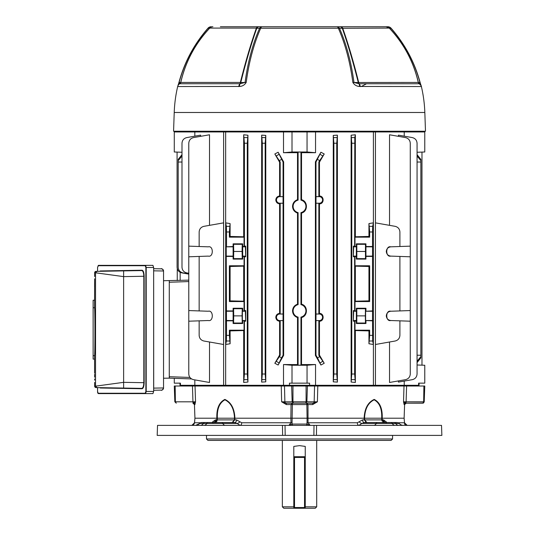 <?xml version="1.0" encoding="UTF-8"?>
<svg xmlns="http://www.w3.org/2000/svg" width="535" height="535" viewBox="0 0 535 535"><rect width="100%" height="100%" fill="white"/><g stroke="black" fill="none" stroke-linecap="round" stroke-linejoin="round"><path stroke-width="0.8" d="M419.039 383.154L419.039 385.3L404.226 385.3L404.226 381.08M283.028 196.666L279.751 196.666A3.27 3.27 0 0 0 276.475 199.943A3.27 3.27 0 0 0 279.751 203.213L283.028 203.213L283.068 196.633L280.2 196.633L279.598 196.031C277.304 196.298 276.04 197.602 275.806 199.943C276.033 202.277 277.297 203.581 279.598 203.855L280.2 203.253L280.2 313.998L283.068 313.998L283.068 203.253L280.2 203.253M283.028 314.038L279.751 314.038A3.27 3.27 0 0 0 276.475 317.308A3.27 3.27 0 0 0 279.751 320.585L283.028 320.585L283.068 313.998M279.598 203.855L279.598 313.396C277.304 313.671 276.04 314.975 275.806 317.308C276.033 319.649 277.297 320.953 279.598 321.221L280.2 320.625L280.2 355.24L279.598 355.079L279.598 321.221M405.597 386.016L405.557 385.3L309.584 385.3L315.55 385.3L315.55 364.542L301.533 364.582L301.533 317.556C308.033 316.004 308.033 305.732 301.533 304.188L301.533 213.064C308.033 211.519 308.033 201.247 301.533 199.695L301.533 152.669L315.55 152.709L307.043 151.993L292.01 151.993L292.01 131.951L283.503 131.951L283.503 152.709L297.513 152.669L298.095 152.087L298.095 200.143A6.4 6.4 0 0 0 298.095 212.622L298.095 304.629A6.4 6.4 0 0 0 298.095 317.108L298.095 365.164L297.513 364.582L283.503 364.542L292.01 365.258L292.01 383.154L309.584 383.154L309.584 385.3L283.503 385.3L283.503 364.542M297.513 152.669L297.513 199.695C294.39 200.832 292.732 203.059 292.538 206.383C292.725 209.7 294.384 211.934 297.513 213.064L297.513 304.188C294.39 305.318 292.732 307.545 292.538 310.868C292.725 314.192 294.384 316.419 297.513 317.556L298.095 317.108M297.513 213.064L298.095 212.622M386.303 315.877C386.578 318.606 388.069 320.157 390.784 320.518L399.899 320.839L399.899 335.371C399.665 338.374 398.087 340.253 395.171 341.009L375.45 344.486L375.45 222.861L395.171 226.338C398.087 227.094 399.665 228.973 399.899 231.976L399.899 246.508L390.784 246.829C388.069 247.197 386.578 248.742 386.303 251.47C386.578 254.199 388.069 255.743 390.784 256.111C388.069 255.743 386.578 254.199 386.303 251.47C386.578 248.742 388.069 247.197 390.784 246.829C385.427 245.431 385.427 257.509 390.784 256.111L399.899 256.432L399.899 310.922L390.784 311.236C388.069 311.604 386.578 313.149 386.303 315.877C386.578 318.606 388.069 320.157 390.784 320.518C385.427 321.916 385.427 309.839 390.784 311.236C388.069 311.604 386.578 313.149 386.303 315.877M369.658 231.976L368.949 223.583L368.949 236.443L355.354 236.791L355.354 134.773L354.799 137.595L354.631 246.147L353.341 246.147L353.682 246.829L353.341 256.793L356.35 256.432L356.35 259.1L365.94 259.1L365.465 258.626L365.465 244.314L365.94 243.84L365.94 246.508L372.52 246.508L372.52 231.976L369.658 231.976L369.658 237.159L368.949 236.443M368.949 223.583L373.377 222.861L372.688 226.338L372.52 231.976M365.94 259.1L365.94 256.432L372.52 256.432L372.52 310.922L365.619 311.236L365.619 320.518L372.52 320.839L372.688 341.009L373.377 344.486L373.377 222.861M373.377 344.486L368.949 343.764L369.658 335.371L372.52 335.371M353.341 321.201L353.341 310.554L353.682 311.236L353.341 321.201L354.631 321.201L354.631 374.018L355.354 382.478L355.354 330.556L368.949 330.904L368.949 343.764M355.354 382.478L351.134 382.037L351.769 374.018L354.631 374.018M354.631 143.233L351.769 143.233L351.134 135.215L351.134 382.037M351.134 135.215L355.354 134.773M316.024 320.585L319.301 320.585A3.27 3.27 0 0 0 322.572 317.308A3.27 3.27 0 0 0 319.301 314.038L316.024 314.038L315.984 320.625L318.847 320.625L318.847 355.24L319.455 355.079L319.455 321.221C324.33 321.361 324.35 313.269 319.455 313.396L319.455 203.855C324.33 203.989 324.35 195.897 319.455 196.031L319.455 162.172L324.223 153.986L319.649 160.627L318.847 162.011L319.455 162.172M319.455 355.079L324.223 363.265L320.92 365.024L315.403 355.394L315.403 161.858L320.92 152.228L324.223 153.986M337.391 135.148L337.391 382.104L333.278 381.843L333.278 135.408L337.391 135.148L336.742 143.233L336.742 374.018L337.391 382.104M417.059 152.261L424.77 151.993L424.77 131.951L375.436 131.951L375.436 385.3L373.397 385.3L373.397 131.951L292.01 131.951M315.55 152.709L315.55 131.951M315.55 364.542L307.043 365.258L307.043 383.154M193.456 386.016L193.496 385.3L289.462 385.3L289.462 383.154L292.01 383.154M307.043 365.258L292.01 365.258M418.617 385.3L418.617 383.154L424.77 383.154L424.77 365.258L417.059 364.99M174.283 378.319L191.55 378.92L169.274 378.145L174.283 378.319L174.283 383.154L180.435 383.154L180.435 385.3L180.007 385.3L180.007 383.154M194.827 379.883L194.827 385.3L180.435 385.3M209.519 225.349L209.519 134.773L193.51 137.595C190.594 138.351 189.015 140.23 188.781 143.233L188.781 256.793L208.269 256.111C213.625 257.509 213.625 245.431 208.269 246.829L188.781 246.147M209.519 341.999L209.519 382.478L193.51 379.656C190.594 378.9 189.015 377.021 188.781 374.018L188.781 321.201L199.154 320.839L199.154 335.371C199.388 338.374 200.959 340.253 203.882 341.009L223.603 344.486L223.603 222.861L203.882 226.338C200.959 227.094 199.388 228.973 199.154 231.976L199.154 246.508M283.503 131.951L225.656 131.951L225.656 385.3L223.617 385.3L223.617 131.951L174.283 131.951L174.283 151.993L181.994 152.261M194.827 136.171L194.827 131.951M188.781 273.245L186.722 272.883C183.806 272.134 182.228 270.255 181.994 267.246L181.994 143.233C182.228 140.23 183.806 138.351 186.722 137.595L200.605 135.148L200.605 136.345M404.226 131.951L404.226 136.171M398.448 380.907L398.448 382.104L412.331 379.656C415.247 378.9 416.825 377.021 417.059 374.018L417.059 143.233C416.825 140.23 415.247 138.351 412.331 137.595L398.448 135.148L398.448 136.345M389.534 225.349L389.534 134.773L405.543 137.595C408.459 138.351 410.037 140.23 410.271 143.233L410.271 246.147L399.899 246.508M399.899 320.839L410.271 321.201L410.271 374.018C410.037 377.021 408.459 378.9 405.543 379.656L389.534 382.478L389.534 341.999M199.154 256.432L199.154 310.922L188.781 310.554L188.781 256.793M199.154 320.839L208.269 320.518C213.625 321.916 213.625 309.839 208.269 311.236L199.154 310.922M229.388 231.976L229.388 237.159L244.06 237.159L244.06 246.508L242.703 246.508L242.703 243.84L233.113 243.84L233.113 246.508L226.211 246.829L226.526 335.371L229.388 335.371L230.103 343.764L225.676 344.486L225.676 222.861L230.103 223.583L229.388 231.976L226.526 231.976L226.526 246.508M229.388 237.159L230.103 236.443L243.692 236.791L243.692 134.773L247.919 135.215L247.919 382.037L243.692 382.478L243.692 330.556L230.103 330.904L230.103 343.764M230.103 223.583L230.103 236.443M226.526 231.976L226.365 226.338L225.676 222.861M225.676 344.486L226.365 341.009L226.526 335.371M372.52 256.432L372.52 246.508M372.52 320.839L372.52 310.922M355.354 236.791L354.993 237.159L369.658 237.159M354.993 237.159L354.993 246.508L354.631 246.147M356.35 259.1L356.825 258.626L356.825 244.314L356.35 243.84L356.35 246.508L354.993 246.508M356.35 243.84L365.94 243.84M297.513 317.556L297.513 364.582M279.598 196.031L279.598 162.172L274.829 153.986L278.126 152.228L283.068 162.011L283.068 196.633M283.068 162.011L283.644 161.858L278.126 152.228M283.644 161.858L283.644 355.394L278.126 365.024L274.829 363.265L279.598 355.079M265.775 381.843L265.775 135.408L265.173 143.233L265.173 374.018L265.775 381.843L261.662 382.104L262.31 374.018L265.173 374.018M265.173 143.233L262.31 143.233L261.662 135.148L261.662 382.104M261.662 135.148L265.775 135.408M319.455 313.396L318.847 313.998L315.984 313.998L315.984 203.253L318.847 203.253L319.455 203.855M318.847 203.253L318.847 313.998M318.847 320.625L319.455 321.221M315.984 320.625L315.984 355.24L317.502 357.868L319.649 356.624L318.847 355.24M279.598 313.396L280.2 313.998M279.598 162.172L280.2 162.011L280.2 196.633M280.2 162.011L274.829 153.986M280.2 355.24L279.404 356.624L281.55 357.868L283.068 355.24L283.644 355.394M283.028 320.585L283.068 355.24M283.068 320.625L280.2 320.625M319.455 196.031L318.847 196.633L315.984 196.633L315.984 162.011L320.92 152.228M318.847 162.011L318.847 196.633M301.533 364.582L300.958 365.164L300.958 317.108L301.533 317.556M301.533 304.188L300.958 304.629L300.958 212.622L301.533 213.064M298.095 304.629L297.513 304.188M301.533 199.695L300.958 200.143L300.958 152.087L301.533 152.669M298.095 200.143L297.513 199.695M177.078 152.087L177.078 267.246C177.312 270.255 178.884 272.134 181.806 272.883L188.781 274.114M421.975 152.087L421.975 365.164M300.958 317.108A6.4 6.4 0 0 0 300.958 304.629M300.958 212.622A6.4 6.4 0 0 0 300.958 200.143M298.095 152.087L300.958 152.087M300.958 365.164L298.095 365.164M181.994 156.019L178.188 160.627L178.188 267.246C178.422 270.255 180.001 272.134 182.916 272.883L188.781 273.92M178.188 162.011L181.994 162.045M178.188 160.627L178.188 159.39L181.994 154.648M417.059 162.045L420.864 162.011L420.864 355.24L417.059 355.207M417.059 154.648L420.864 159.39L420.864 160.627L417.059 156.019M420.864 162.011L420.864 160.627M420.864 355.24L420.864 357.868L417.059 362.603M316.024 203.213L319.301 203.213A3.27 3.27 0 0 0 322.572 199.943A3.27 3.27 0 0 0 319.301 196.666L316.024 196.666L315.984 203.253M315.984 162.011L315.403 161.858M315.984 355.24L315.403 355.394M368.949 330.904L369.658 330.195L369.658 335.371M365.94 320.839L365.94 323.508L365.465 323.033L365.331 315.877L365.465 308.722L365.94 308.247L365.94 310.922M354.631 321.201L356.35 320.839L356.35 323.508L365.94 323.508M354.993 320.839L354.993 330.195L355.354 330.556M369.658 330.195L354.993 330.195M354.993 256.432L354.993 265.781L355.354 266.142L355.354 301.205L354.993 301.566L369.658 301.566L368.949 300.857L355.354 301.205M368.949 300.857L368.949 266.497L369.658 265.781L354.993 265.781M369.658 265.781L369.658 301.566M354.993 301.566L354.993 310.922L353.341 310.554M356.35 323.508L356.825 323.033L356.825 308.722L356.35 308.247L356.35 310.922L354.993 310.922M356.35 308.247L365.94 308.247M354.631 256.793L354.631 310.554M351.769 143.233L351.769 374.018M353.341 256.793L353.341 246.147M356.35 310.922L356.35 320.839M356.35 256.432L356.35 246.508M365.94 256.432L365.94 246.508M188.781 321.201L188.781 310.554M208.269 311.236C213.625 309.839 213.625 321.916 208.269 320.518M208.269 256.111C213.625 257.509 213.625 245.431 208.269 246.829M399.899 256.432L410.271 256.793L410.271 310.554L399.899 310.922M226.526 256.432L233.113 256.432L233.113 259.1L242.703 259.1L242.703 256.432L244.06 256.432L244.06 265.781L229.388 265.781L229.388 301.566L244.06 301.566L244.06 310.922L242.382 311.236L242.382 320.518L244.06 320.839L244.06 330.195L229.388 330.195L229.388 335.371M242.703 320.839L242.703 323.508L242.228 323.033L242.094 315.877L242.228 308.722L242.703 308.247L233.113 308.247L233.113 310.922L226.526 310.922M242.703 308.247L242.703 310.922M244.06 256.432L244.421 256.793L244.421 310.554L244.06 310.922M244.06 265.781L243.692 266.142L230.103 266.497L230.103 300.857L243.692 301.205L243.692 266.142M243.692 301.205L244.06 301.566M247.919 135.215L247.284 143.233L244.421 143.233L244.421 246.147L244.06 246.508M244.421 143.233L243.692 134.773M243.692 236.791L244.06 237.159M242.703 323.508L233.113 323.508L233.588 323.033L233.721 315.877L233.588 308.722L233.113 308.247M226.526 320.839L233.113 320.839L233.113 323.508M368.949 266.497L355.354 266.142M230.103 330.904L229.388 330.195M229.388 301.566L230.103 300.857M230.103 266.497L229.388 265.781M243.692 382.478L244.421 374.018L247.284 374.018L247.919 382.037M244.06 320.839L244.421 321.201L244.421 374.018M244.06 330.195L243.692 330.556M410.271 256.793L410.271 246.147M410.271 321.201L410.271 310.554M247.284 143.233L247.284 374.018M244.421 256.793L245.705 256.793L245.705 246.147L244.421 246.147M244.421 321.201L245.705 321.201L245.705 310.554L244.421 310.554M262.31 143.233L262.31 374.018M336.742 143.233L333.88 143.233L333.88 374.018L336.742 374.018M333.88 143.233L333.278 135.408M333.278 381.843L333.88 374.018M281.55 357.868L278.126 365.024M274.829 363.265L279.404 356.624M319.649 356.624L324.223 363.265M320.92 365.024L317.502 357.868M417.059 361.232L420.864 356.624M163.549 280.714L188.781 280.133M188.781 281.564L169.274 282.239L169.274 376.714L189.912 377.429L190.707 378.298M356.825 244.314L365.465 244.314M356.959 251.47L365.331 251.47M356.825 258.626L365.465 258.626M356.825 308.722L365.465 308.722M356.959 315.877L365.331 315.877M356.825 323.033L365.465 323.033M233.113 259.1L233.588 258.626L233.721 251.47L233.588 244.314L233.113 243.84M242.703 259.1L242.228 258.626L233.588 258.626M242.228 258.626L242.094 251.47L233.721 251.47M242.094 251.47L242.228 244.314L233.588 244.314M242.228 244.314L242.703 243.84M242.703 256.432L242.703 246.508M233.113 256.432L233.113 246.508M242.228 308.722L233.588 308.722M242.228 323.033L233.588 323.033M242.094 315.877L233.721 315.877M233.113 310.922L233.113 320.839M245.705 246.147L245.364 246.829L245.705 256.793M245.705 310.554L245.364 311.236L245.705 321.201M292.01 151.993L283.503 152.709M307.043 151.993L307.043 131.951M373.397 131.951L375.436 131.951M223.617 131.951L225.656 131.951M177.259 280.534L177.259 268.69M180.148 272.322L180.148 280.434M282.353 440.405L282.353 506.819L283.784 508.25L293.802 508.25L293.802 446.404L299.526 445.635L305.251 446.404L305.251 508.25L315.269 508.25L316.7 506.819L305.251 506.819M282.353 506.819L293.802 506.819M293.802 508.25L305.251 508.25M220.373 26.75L387.862 26.75A4.293 4.053 90 0 1 390.978 28.301L389.52 28.275C404.012 43.863 413.622 61.94 418.363 82.504L419.968 82.497C414.491 62.207 404.828 44.144 390.978 28.301L391.085 28.208C404.941 44.057 414.618 62.14 420.109 82.464L419.259 83.734A2.006 1.933 90 0 1 418.363 82.504L418.276 82.444M321.749 26.75L378.68 26.75M284.64 26.75L314.413 26.75M277.297 26.75L274.977 26.75M349.917 26.75L350.472 26.75M421.185 85.908L421.386 86.543L359.48 86.469C356.611 86.295 354.404 84.958 352.859 82.464C350.131 62.154 345.289 44.071 338.347 28.215L260.705 28.215A4.293 2.454 -156.2 0 0 259.562 28.301A4.293 3.257 -90 0 1 262.07 26.75A4.293 1.812 90 0 0 260.705 28.215C253.757 44.071 248.922 62.154 246.194 82.464C244.649 84.958 242.442 86.295 239.573 86.469L177.667 86.543A4.293 4.293 0 0 1 179.78 83.754L240.101 83.734A2.006 1.424 90 0 0 240.763 82.504L245.07 82.497C247.799 62.207 252.627 44.144 259.562 28.301L256.753 28.275C251.256 43.863 245.926 61.94 240.763 82.504L240.355 82.437C245.511 61.806 250.855 43.689 256.385 28.087L209.78 28.087A4.293 4.293 0 0 1 212.897 26.75M259.248 26.75A4.293 3.263 -90 0 0 256.753 28.275L256.385 28.087A4.293 2.066 -90 0 1 257.883 26.75M239.573 86.469A4.293 1.919 78.5 0 1 240.101 83.734L245.07 82.497A4.293 0.956 7.6 0 1 246.194 82.464M238.383 86.543L238.811 86.543A4.293 2.14 90 0 1 239.867 83.754A2.006 0.996 90 0 0 240.355 82.437L180.776 82.437L179.78 83.754A2.006 2.006 -90 0 0 180.776 82.437C185.545 61.706 195.215 43.589 209.78 28.087L208.075 28.301C194.225 44.144 184.562 62.207 179.085 82.497L179.793 83.734A4.293 4.22 -164.1 0 0 177.747 86.255L178.944 82.464L180.69 82.504C185.491 61.826 195.108 43.75 209.533 28.275A4.293 4.046 -90 0 1 212.629 26.75M341.169 26.75A4.293 2.066 90 0 1 342.667 28.087C348.165 43.576 353.508 61.692 358.691 82.437A2.006 0.996 -90 0 0 359.186 83.754L419.266 83.754A4.293 4.293 90 0 1 421.386 86.543A134.994 134.994 0 0 1 424.83 112.484L425.486 131.236L173.567 131.236L174.223 112.484A134.994 134.994 0 0 1 177.667 86.543M421.359 86.469A4.293 4.22 164.1 0 0 421.312 86.282L421.319 86.289C420.577 85.76 422.991 87.526 419.266 83.754A2.006 2.006 0 0 1 418.276 82.437L358.289 82.504A2.006 1.424 -90 0 0 358.952 83.734L359.186 83.754A4.293 2.14 -90 0 1 360.242 86.543L361.413 86.469L366.529 83.754M207.968 28.208A4.293 4.293 0 0 1 211.191 26.75A4.293 4.053 -90 0 0 208.075 28.301L207.975 28.215C194.111 44.057 184.435 62.14 178.944 82.464M358.289 82.504C353.087 61.826 347.757 43.75 342.3 28.275L339.484 28.301C346.419 44.144 351.254 62.207 353.983 82.497L358.289 82.504M418.276 82.437C413.508 61.706 403.838 43.589 389.273 28.087L342.3 28.275A4.293 3.263 90 0 0 339.805 26.75M352.859 82.464A4.293 0.956 -7.6 0 1 353.983 82.497L358.952 83.734A4.293 1.919 -78.5 0 1 359.48 86.469M386.424 26.75A4.293 4.046 90 0 1 389.52 28.275L389.253 28.087M420.109 82.464L421.312 86.269A4.293 4.22 164.1 0 0 419.259 83.734L419.266 83.754M339.484 28.301A4.293 2.454 156.2 0 0 338.347 28.215A4.293 1.812 90 0 0 336.983 26.75A4.293 3.257 90 0 1 339.484 28.301M153.706 268.684L161.436 268.858A2.147 2.147 0 0 1 163.549 271.004L153.706 270.83L153.659 268.684L160.995 268.831C161.704 268.256 162.553 268.978 163.549 271.004L163.549 387.955L153.706 388.122L153.659 270.83M163.549 378.245L169.274 378.145L169.274 280.808M161.436 390.102A2.147 2.147 180 0 0 163.549 387.955A2.147 2.147 180 0 1 161.436 390.102L153.659 390.269L153.659 388.122M95.571 271.466A1.431 1.431 89 0 1 96.046 271.372L141.721 270.576A0.361 0.341 89 0 0 142.049 270.222C143.3 270.469 144.002 272.482 144.156 276.267L144.156 382.692C144.002 386.464 143.3 388.477 142.049 388.738A0.361 0.341 91 0 0 141.721 388.377L96.046 387.581A1.431 1.431 0 0 1 94.635 386.21M94.635 386.156A1.431 1.431 0 0 1 94.635 386.15L94.635 382.438L94.635 386.15L95.538 386.163L123.625 382.338L123.625 276.615L95.538 272.79L94.635 272.803L94.635 276.515L94.635 272.803L96.046 271.372L94.635 272.803A1.431 1.431 0 0 1 94.635 272.796M94.575 373.243L94.568 359.085L93.13 359.085L93.13 300.235L94.575 300.235L94.635 278.822M94.588 284.814L94.615 282.059M152.923 265.353L153.659 267.5L153.659 391.453L152.923 393.599L98.527 393.599A0.361 0.341 -90 0 1 98.186 393.245L145.252 393.245L145.868 391.453L145.868 267.5L145.252 265.708A0.361 0.341 -90 0 1 145.594 265.353L152.923 265.353M94.575 300.235L94.575 307.745C95.056 308.341 95.056 355.026 94.575 355.648L94.575 359.085M141.721 388.377C142.965 388.149 143.668 386.257 143.828 382.692L143.828 276.267L123.625 276.615L123.625 270.891L98.714 271.325M98.714 387.628L99.918 387.648A0.361 0.341 91 0 1 100.252 388.002L99.885 387.648M96.046 387.581L116.055 387.928L96.046 387.581L94.635 386.15L96.046 387.581M144.156 276.267L143.828 276.267C143.674 272.703 142.972 270.81 141.721 270.576M145.252 265.708L98.186 265.708A0.361 0.341 -90 0 1 98.527 265.353L145.594 265.353L146.209 267.5L146.209 391.453L145.594 393.599A0.361 0.341 -90 0 1 145.252 393.245M94.575 355.648L93.13 355.648M94.575 307.745L93.13 307.745M99.965 271.298L99.918 271.305A0.361 0.341 89 0 0 100.252 270.951L142.049 270.222M304.535 508.25L294.517 508.25L304.535 508.25A0.716 0.716 0 0 0 305.251 507.534A0.716 0.716 0 0 1 304.535 508.25A0.716 0.716 0 0 0 305.251 507.534L304.535 507.534L304.535 457.438L294.517 457.438L294.517 507.534L304.535 507.534L304.535 508.25M294.517 456.723L304.535 456.723L294.517 456.723A0.716 0.716 0 0 0 293.802 457.438L294.517 457.438L294.517 456.723A0.716 0.716 0 0 0 293.802 457.438A0.716 0.716 0 0 1 294.517 456.723M293.802 507.534A0.716 0.716 0 0 0 294.517 508.25L294.517 507.534L293.802 507.534A0.716 0.716 0 0 0 294.517 508.25M305.251 457.438A0.716 0.716 0 0 0 304.535 456.723A0.716 0.716 0 0 1 305.251 457.438L304.535 457.438L304.535 456.723M282.487 425.378L157.531 425.378L157.183 435.396L282.614 435.396L282.487 425.378L316.566 425.378L316.439 435.396L282.614 435.396M316.439 435.396L441.87 435.396L441.515 425.378L316.566 425.378M403.477 425.378A5.724 5.724 0 0 1 399.21 423.466L361.934 423.466L358.878 425.378A2.862 1.572 -90 0 1 357.32 422.764L359.092 421.807A2.862 1.251 -144.6 0 0 361.934 423.466L364.235 422.516L397.07 422.516L399.21 423.466M314.018 425.378L313.871 435.396M285.035 425.378L285.182 435.396M192.46 386.016L174.283 386.016L174.838 401.812L175.38 401.812L174.838 401.812L176.269 403.189L175.38 401.812L192.948 401.812L192.46 386.016L195.041 386.016L195.536 401.812L194.927 404.574A1.431 1.418 90 0 0 193.51 403.189L193.496 403.189A1.431 0.548 -90 0 1 192.948 401.812L195.536 401.812L192.914 403.189L194.446 404.574L194.941 418.216L194.526 422.764L191.858 425.378C193.102 425.492 193.991 424.616 194.526 422.757L200.812 422.764M197.335 425.098L199.843 423.466A2.862 2.862 0 0 1 201.976 422.516L234.811 422.516L237.119 423.466L199.843 423.466L195.576 425.378M207.44 422.516L208.316 422.516A2.862 1.986 90 0 0 206.831 423.466A5.724 3.972 -90 0 1 203.875 425.378M239.961 421.807L241.733 422.764A2.862 1.572 -90 0 1 240.168 425.378L237.119 423.466A2.862 1.251 -35.4 0 0 239.961 421.807L236.523 419.901A2.862 1.719 -90 0 1 234.811 422.516L232.197 422.516L234.377 419.901L234.497 418.216L217.357 418.216L217.257 419.901L215.157 422.516L215.899 422.329M215.157 422.516L216.742 419.901L216.835 418.216L194.941 418.216L195.342 418.216L194.941 418.216L194.419 423.332L192.827 425.185M293.073 425.378A1.431 1.043 -90 0 1 292.03 424.068L307.023 424.068L307.07 418.216L290.859 418.216L291.047 404.574L292.391 403.189L292.03 424.068L288.867 425.378L291.02 422.764L290.866 418.216L234.497 418.216C234.123 408.921 230.933 402.788 224.927 399.826C219.49 402.748 216.969 408.88 217.357 418.216L216.835 418.216C216.481 408.553 219.163 402.287 224.874 399.418C231.14 402.327 234.484 408.593 234.912 418.216L234.791 419.901L232.197 422.516M404.393 424.068L407.195 425.378L404.52 422.764L404.112 418.216L381.696 418.216C382.084 408.921 379.569 402.788 374.166 399.826C368.133 402.748 364.937 408.88 364.556 418.216L364.141 418.216C364.569 408.553 367.933 402.287 374.212 399.418C379.904 402.327 382.572 408.593 382.217 418.216L382.311 419.901L383.896 422.516L381.789 419.901L381.696 418.216L364.556 418.216L364.676 419.901L366.856 422.516L364.261 419.901L364.141 418.216L307.07 418.216L306.869 404.574L286.372 404.574L281.637 401.812L281.256 386.016L195.034 386.016M404.012 386.016L406.593 386.016L406.105 401.812L403.517 401.812L406.139 403.189L404.607 404.574L404.119 418.216L403.711 418.216L404.112 418.216L404.607 404.574L404.126 404.574L403.517 401.812L404.012 386.016L317.676 386.016M314.567 386.016L292.966 386.016L292.966 401.812L292.157 401.812L293.334 403.189L292.966 401.812L306.087 401.812L305.719 403.189L306.896 401.812L314.172 401.812L314.567 386.016L317.797 386.016L317.409 401.812L312.681 404.574L312.861 403.189L286.192 403.189A1.431 1.324 -90 0 1 284.874 401.812L292.157 401.812L291.649 386.016L284.486 386.016L284.874 401.812L281.637 401.812L286.192 403.189L286.372 404.574M312.681 404.574L306.869 404.574L306.662 403.189L292.391 403.189L306.662 403.189L308.006 404.574L308.033 422.764L310.186 425.378L307.023 424.068A1.431 1.043 -90 0 1 305.98 425.378M386.912 422.516L383.635 419.901A2.862 2.294 -90 0 0 385.922 422.516L386.196 423.024M212.141 422.516L212.743 421.807A2.862 1.491 -149.3 0 1 212.97 422.516M213.131 422.516L213.131 422.516A2.862 2.294 -90 0 0 215.411 419.901L212.743 421.807M391.613 422.516L364.235 422.516A2.862 1.719 -90 0 1 362.529 419.901L359.092 421.807M281.256 386.016L284.486 386.016M292.966 386.016L291.649 386.016M424.208 401.932L424.77 386.016L406.593 386.016M174.838 401.812L174.283 386.016M312.855 403.189A1.431 1.324 -90 0 0 314.172 401.812L317.409 401.812L312.861 403.189M422.784 403.189L423.673 401.812L424.215 401.812L423.553 402.969L422.784 403.189L405.543 403.189L423.312 403.089M404.126 404.574A1.431 1.418 90 0 1 405.543 403.189L403.517 401.812M195.536 401.812L193.51 403.189M316.245 402.213L317.409 401.812M307.485 403.47L306.809 403.196M292.237 403.611L292.351 403.209M216.749 421.526L217.257 419.901L236.523 419.901M233.467 421.988L233.013 422.309M216.454 421.299L216.22 421.767M374.433 422.516L390.737 422.516A2.862 1.986 90 0 1 392.215 423.466A5.724 3.972 90 0 0 395.178 425.378M386.303 421.807A2.862 1.491 -30.7 0 0 386.083 422.516M398.241 422.764L404.527 422.757L404.627 423.339M362.529 419.901L381.789 419.901L382.01 420.945M382.672 421.988L383.107 422.309M366.856 422.516L366.08 422.329M365.338 421.981L365.82 422.276M381.789 419.901L383.635 419.901M215.411 419.901L217.257 419.901M194.927 404.574L194.439 404.574L194.934 418.216M292.143 422.764L241.733 422.764M306.903 422.764L357.32 422.764M206.49 435.396L206.49 438.974L392.563 438.974L392.563 435.396M392.563 438.974L391.132 440.405L207.921 440.405L206.49 438.974M279.751 203.213L279.751 203.708M279.751 320.585L279.751 321.074M281.55 159.39L279.404 160.627M319.649 160.627L317.502 159.39M233.427 256.111L226.211 256.111M233.427 246.829L226.211 246.829M245.364 246.829L242.382 246.829M245.364 256.111L242.382 256.111M233.427 320.518L226.211 320.518M233.427 311.236L226.211 311.236M245.364 311.236L242.382 311.236M245.364 320.518L242.382 320.518M365.619 246.829L372.841 246.829M365.619 256.111L372.841 256.111M353.682 256.111L356.671 256.111M353.682 246.829L356.671 246.829M365.619 311.236L372.841 311.236M365.619 320.518L372.841 320.518M353.682 320.518L356.671 320.518M353.682 311.236L356.671 311.236M319.301 196.666L319.301 196.178M319.301 203.213L319.301 203.708M279.751 314.038L279.751 313.543M279.751 196.666L279.751 196.178M319.301 314.038L319.301 313.543M319.301 320.585L319.301 321.074M322.612 361.426L320.177 362.83M278.875 362.83L276.441 361.426M320.177 154.421L322.612 155.825M276.441 155.825L278.875 154.421M369.498 226.338L372.688 226.338M226.365 226.338L229.555 226.338M333.713 137.595L336.903 137.595M244.254 137.595L247.444 137.595M262.143 137.595L265.34 137.595M351.602 137.595L354.799 137.595M372.688 341.009L369.498 341.009M265.34 379.656L262.143 379.656M354.799 379.656L351.602 379.656M336.903 379.656L333.713 379.656M247.444 379.656L244.254 379.656M229.555 341.009L226.365 341.009M293.802 456.723L305.251 456.723M424.83 112.484L174.223 112.484M180.77 82.444L180.69 82.504A2.006 1.933 -90 0 1 179.793 83.734L179.78 83.754M387.862 26.75A4.293 4.28 -90 0 1 391.078 28.215A4.293 4.293 0 0 0 387.862 26.75M163.549 271.004A2.147 2.147 0 0 0 161.436 268.858M142.049 388.738L100.252 388.002M99.885 271.305L100.252 270.951M97.571 387.608L97.571 391.453L98.186 393.245M98.186 265.708L97.571 267.5L97.571 271.345M96.942 387.594L95.538 386.163L95.538 272.79L96.942 271.359M123.625 388.062L123.625 382.338L144.156 382.692M153.659 267.5L145.868 267.5M145.868 391.453L153.659 391.453M398.749 425.378A5.724 4.119 90 0 1 395.679 423.466A2.862 2.06 90 0 0 394.141 422.516M373.791 425.378A5.724 3.284 90 0 0 376.239 423.466A2.862 1.645 90 0 1 377.463 422.516M204.912 422.516A2.862 2.06 90 0 0 203.374 423.466A5.724 4.119 -90 0 1 200.304 425.378M221.59 422.516A2.862 1.645 90 0 1 222.814 423.466A5.724 3.284 -90 0 0 225.262 425.378M306.087 386.016L306.087 401.812L306.896 401.812L307.404 386.016M405.557 403.189A1.431 0.548 -90 0 0 406.105 401.812L423.673 401.812L423.88 386.016M175.38 401.812L175.166 386.016M316.7 440.405L316.7 506.819M389.273 28.087L386.156 26.75M153.706 390.269L160.995 390.122C161.704 390.697 162.553 389.975 163.549 387.955M98.527 265.353L97.551 267.5L97.551 271.345M94.568 286.446L94.581 285.616M96.046 271.372A1.431 1.431 0 0 0 94.635 272.743M94.588 374.326L94.615 377.188M94.628 378.947L94.635 380.124M97.551 387.608L97.551 391.453C97.584 392.857 97.905 393.573 98.527 393.599M213.311 422.483L212.856 423.018M404.607 404.574L406.139 403.189L405.002 403.664M404.119 418.216L404.527 422.757C404.921 424.516 405.804 425.385 407.195 425.378M405.122 424.322L404.761 423.707M193.469 403.29L193.115 403.203M194.439 404.574L192.914 403.189"/></g></svg>
